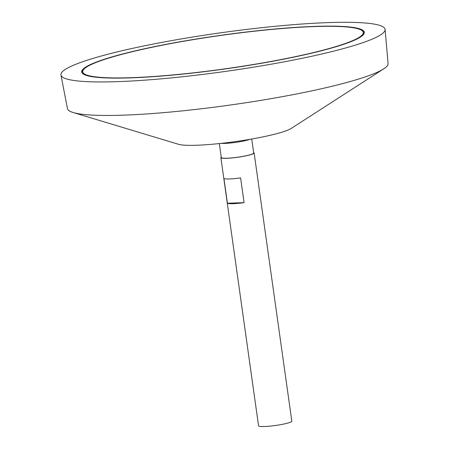 <?xml version="1.0" encoding="UTF-8"?>
<svg xmlns="http://www.w3.org/2000/svg" width="449" height="449" viewBox="0 0 449 449"><rect width="100%" height="100%" fill="white"/><g stroke="black" fill="none" stroke-linecap="round" stroke-linejoin="round"><path stroke-width="0.67" d="M116.65 55.771A141.637 16.832 -8 0 0 82.739 71.834A141.637 16.832 -8 0 0 225.342 68.787A141.637 16.832 -8 0 0 363.258 32.407A141.637 16.832 -8 0 0 270.685 29.533A141.637 16.832 -8 0 0 116.65 55.771M221.234 157.116A16.787 1.992 -8 0 0 220.874 157.616L258.568 425.837A16.787 1.992 -8 0 0 275.473 425.478A16.787 1.992 -8 0 0 291.816 421.168L254.123 152.946A16.787 1.992 -8 0 0 253.634 152.565M220.874 157.616A16.787 1.992 -8 0 0 237.774 157.257A16.787 1.992 -8 0 0 254.123 152.946M240.602 177.899L244.082 202.656A16.787 1.992 172 0 1 227.407 203.229L223.928 178.472A16.787 1.992 -8 0 0 240.602 177.899M219.331 143.568L221.295 157.56A16.36 1.942 -8 0 0 237.768 157.206A16.36 1.942 -8 0 0 253.696 153.008L251.732 139.01M221.183 143.366A16.36 1.942 -8 0 0 235.686 142.384A16.36 1.942 -8 0 0 249.897 139.33M60.941 75.022L67.479 108.602A161.87 19.234 -8 0 0 73.181 112.519L178.494 144.292A58.752 6.982 -8 0 0 235.568 141.564A58.752 6.982 -8 0 0 291.188 128.453L383.659 68.888A161.87 19.234 -8 0 0 388.059 63.55L385.09 29.466A163.672 19.447 -8 0 0 278.582 25.975A163.672 19.447 -8 0 0 100.11 56.338A163.672 19.447 -8 0 0 60.941 75.022A163.672 19.447 -8 0 0 225.707 71.38A163.672 19.447 -8 0 0 385.09 29.466M73.181 112.519A161.87 19.234 -8 0 0 230.432 105.004A161.87 19.234 -8 0 0 383.659 68.888M115.864 55.799A142.687 16.955 -8 0 0 81.696 71.98A142.687 16.955 -8 0 0 225.359 68.91A142.687 16.955 -8 0 0 364.296 32.261A142.687 16.955 -8 0 0 271.039 29.37A142.687 16.955 -8 0 0 115.864 55.799M83.087 70.269A142.687 16.955 -8 0 0 81.836 72.485M364.302 32.788A142.687 16.955 -8 0 0 362.495 31.003M82.739 71.834L82.88 72.867A141.637 16.832 -8 0 0 83.649 74.27M363.056 35.005A141.637 16.832 -8 0 0 363.404 33.439L363.258 32.407M227.407 203.229L244.082 202.656"/></g></svg>
